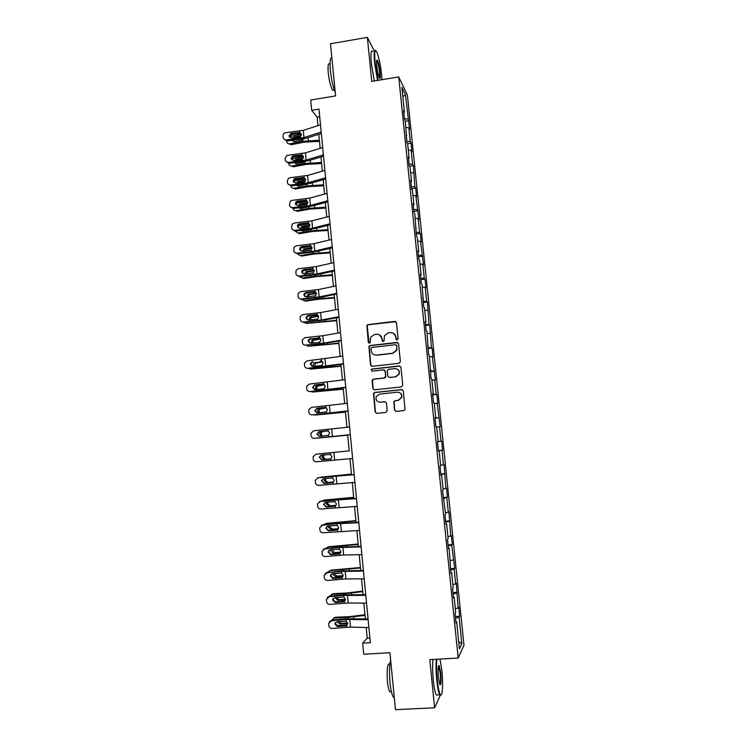 <?xml version="1.0" encoding="UTF-8"?>
<svg xmlns="http://www.w3.org/2000/svg" width="747" height="747" viewBox="0 0 747 747"><rect width="100%" height="100%" fill="white"/><g stroke="black" fill="none" stroke-linecap="round" stroke-linejoin="round"><path stroke-width="1.12" d="M397.133 339.922L398.076 338.736L396.461 322.704L394.818 321.378L368.047 324.6L366.898 325.384L368.28 342.219L369.42 343.153L370.241 342.565L370.661 337.186L374.424 334.544L376.647 334.282C379.56 334.236 381.306 335.646 381.885 338.54L382.09 340.604L383.239 341.538L384.089 340.912L384.397 335.748L388.263 332.91L390.504 332.648C393.426 332.592 395.182 334.012 395.77 336.906L395.975 338.989L397.133 339.922M394.509 410.019L396.162 411.392L403.763 410.607L405.061 409.505L403.315 390.942L401.653 389.579L374.714 392.474L373.481 393.408L375.134 412.027L376.777 413.39L385.891 412.456L387.235 410.775L386.479 403.1L384.826 401.737L380.307 402.213C376.908 401.914 375.536 400.065 376.189 396.657L379.513 394.099L397.245 392.203C400.513 392.436 401.933 394.192 401.512 397.488L398.058 400.345L395.098 400.653L393.818 401.699L394.509 410.019L396.041 411.401M374.443 51.3L367.347 37.35L330.491 43.774L335.58 95.933L310.696 100.023L311.676 110.304L318.978 109.118L370.353 642.663L362.687 643.12L363.752 654.241L389.915 652.719L395.471 709.65L434.614 707.801L440.198 695.466M367.347 37.35L371.763 81.386L398.73 76.913L458.2 658.042L429.786 659.638L434.614 707.801M399.019 363.313L400.373 361.632L398.581 343.769L396.928 342.425L370.101 345.544L368.925 346.384L370.512 364.984L372.146 366.329L399.019 363.313M400.943 367.309L402.736 385.237L401.391 386.918L374.462 389.822L372.818 388.468L372.193 380.074L373.407 379.159L384.285 377.963L385.629 376.292L385.125 371.222L383.482 369.868L372.165 371.128L371.119 369.644L371.959 369.018L399.29 365.965L400.943 367.309M398.73 76.913L407.404 95.121L463.971 645.156L458.2 658.042M455.399 616.527L459.676 616.256L458.723 607.022L458.154 608.039L456.268 583.09L455.679 583.967L454.167 569.195L454.755 568.402L451.702 545.254L452.308 544.591L451.375 535.459L450.758 536.066L448.938 511.76L448.312 512.246L446.809 497.623L447.444 497.213L446.51 488.136L445.875 488.501L444.091 464.606L443.447 464.83L441.953 450.301L442.607 450.161L441.682 441.141L441.019 441.244L439.535 426.77L440.198 426.742L437.126 403.305L437.807 403.408L436.883 394.453L436.201 394.304L434.726 379.924L435.417 380.158L432.326 356.627L433.036 356.973L432.121 348.083L431.411 347.682L429.749 325.01L429.03 324.487L427.387 302.012L426.658 301.368L425.202 287.175L425.93 287.903L425.034 279.089L424.287 278.323L422.839 264.186L423.586 265.026L420.486 241.262L421.243 242.224L420.346 233.475L419.581 232.466L418.133 218.423L418.908 219.506L415.799 195.649L416.583 196.853L415.687 188.16L414.902 186.918L413.371 165.619L412.577 164.256L411.149 150.343L411.952 151.781L411.065 143.144L410.252 141.659L408.833 127.802L409.645 129.352L405.425 94.692L401.877 87.324L404.435 112.311L403.576 110.621L404.482 119.511L405.341 121.154L406.854 142.677L407.703 144.199L409.16 158.411L408.32 156.973L409.235 165.918L410.075 167.319L411.541 181.577L410.71 180.26L411.625 189.243L412.456 190.513L413.922 204.827L413.1 203.632L414.025 212.643L414.837 213.791L416.434 236.127L417.237 237.144L418.712 251.552L417.918 250.609L418.843 259.685L419.637 260.572L421.121 275.036L420.337 274.224L421.271 283.328L422.046 284.084L423.698 307.045L424.464 307.68L425.958 322.237L425.192 321.686L426.135 330.846L426.892 331.351L428.582 354.732L429.329 355.105L431.038 378.701L431.766 378.944L433.279 393.65L432.55 393.492L433.503 402.754L434.222 402.857L435.734 417.62L435.025 417.592L435.977 426.882L436.678 426.864L438.2 441.673L437.499 441.776L438.452 451.095L439.152 450.945L438.442 450.992M459.676 616.256L459.106 617.311L461.814 643.671L459.433 648.844L456.669 621.859L456.062 622.979L455.082 613.427L455.689 612.363L454.139 597.189L453.522 598.17L452.551 588.645L453.168 587.721L451.618 572.604L450.992 573.444L449.106 548.102L448.461 548.802L447.5 539.353L448.144 538.699L446.603 523.684L445.95 524.254L444.988 514.832L445.642 514.319L442.485 490.396L443.158 490.013L441.626 475.101L440.945 475.4L439.983 466.044L440.674 465.801L439.152 450.945M455.315 608.674L458.154 608.039M453.093 593.968L456.632 593.211M454.139 597.189L453.41 597.105M452.841 584.556L455.679 583.967M450.628 569.886L454.167 569.195M451.618 572.604L450.899 572.538M450.376 560.511L453.214 559.979M448.163 545.889L451.702 545.254M449.106 548.102L448.387 548.065M447.92 536.561L450.758 536.066M445.716 521.966L449.255 521.397M446.603 523.684L445.894 523.666M445.473 512.685L448.312 512.246M443.27 498.128L446.809 497.623M444.11 499.351L443.401 499.36M443.036 488.883L445.875 488.501M440.842 474.373L444.381 473.925M441.626 475.101L440.917 475.139M440.609 465.166L443.447 464.83M438.414 450.693L441.953 450.301M438.181 441.533L441.019 441.244M436.696 427.032L439.535 426.77M435.071 418.04L438.61 417.732M434.287 403.52L437.126 403.305M435.734 417.62L435.034 417.704M432.662 394.547L436.201 394.304M431.887 380.092L434.726 379.924M433.279 393.65L432.578 393.762M430.263 371.138L433.802 370.951M429.497 356.739L432.326 356.627M430.823 369.765L430.132 369.896M427.872 347.803L431.411 347.682M427.107 333.47L429.945 333.395M428.386 345.964L427.704 346.113M425.491 324.553L429.03 324.487M424.726 310.276L427.564 310.248M425.958 322.237L425.267 322.415M423.119 301.377L426.658 301.368M422.363 287.156L425.202 287.175M423.53 298.595L422.849 298.791M420.748 278.276L424.287 278.323M420.001 264.111L422.839 264.186M421.121 275.036L420.44 275.251M418.395 255.25L421.934 255.362M417.648 241.15L420.486 241.262M418.712 251.552L418.04 251.795M416.042 232.308L419.581 232.466M415.295 218.264L418.133 218.423M416.312 228.152L415.64 228.414M413.698 209.431L417.237 209.655M412.96 195.453L415.799 195.649M413.922 204.827L413.25 205.108M411.364 186.638L414.902 186.918M410.626 172.706L413.464 172.959M411.541 181.577L410.878 181.885M409.039 163.92L412.577 164.256M408.31 150.044L411.149 150.343M409.16 158.411L408.506 158.737M406.713 141.276L410.252 141.659M405.995 127.457L408.833 127.802M406.798 135.328L406.144 135.665M404.398 118.708L407.937 119.146M402.838 96.718L405.425 94.692M404.435 112.311L403.782 112.676M366.189 627.48L367.216 638.162L362.687 643.12M311.676 110.304L317.148 117.083L317.961 125.617M318.801 134.311L320.146 148.364M320.977 156.982L322.34 171.184M323.162 179.728L324.543 194.08M325.356 202.54L326.747 217.06M327.56 225.435L328.969 240.104M329.763 248.406L331.192 263.233M331.976 271.46L333.414 286.437M334.198 294.579L335.655 309.725M336.43 317.783L337.896 333.087M338.671 341.062L340.156 356.524M340.912 364.424L342.415 380.046M343.162 387.852L344.684 403.641M345.422 411.373L346.953 427.321M347.691 434.969L349.232 451.039M349.969 458.705L351.52 474.775M352.267 482.571L353.807 498.576M354.564 506.522L356.095 522.47M356.879 530.547L358.401 546.44M359.195 554.657L360.717 570.493M361.52 578.85L363.033 594.621M363.845 603.128L365.358 618.843M458.705 641.757L461.814 643.671M455.567 618.133L459.106 617.311M456.669 621.859L455.941 621.747M319.707 116.672L317.148 117.083M369.905 637.994L367.216 638.162M405.36 121.275L408.758 120.743M407.432 143.695L411.065 143.144M409.412 166.207L413.371 165.619M411.578 188.758L415.687 188.16M413.894 211.364L418.012 210.785M416.219 234.035L420.346 233.475M418.544 256.791L422.681 256.249M420.888 279.621L425.034 279.089M423.232 302.526L427.387 302.012M425.585 325.505L429.749 325.01M427.947 348.56L432.121 348.083M430.319 371.689L434.493 371.231M432.7 394.902L436.883 394.453M435.081 418.189L439.273 417.76M438.396 450.553L442.607 450.161M440.805 474.028L445.016 473.645M443.214 497.577L447.444 497.213M445.642 521.21L449.871 520.864M448.069 544.918L452.308 544.591M450.506 568.71L454.755 568.402M452.953 592.576L457.211 592.287M396.676 339.876L396.022 337.037L393.38 333.227M379.364 334.777L382.165 338.662L382.837 341.51M395.882 321.668L368.336 324.749L367.197 325.524L369.065 343.134M397.871 342.63L370.4 345.665L369.214 346.496L370.811 365.078L371.717 366.31M396.648 345.674L395.49 344.731L371.941 347.458L371.11 348.055L371.222 350.819C371.791 353.704 373.537 355.133 376.451 355.096L392.558 353.247L396.554 350.128L396.9 345.786L396.171 344.89M374.48 354.9L376.451 355.096M396.9 345.786L396.816 350.24L392.819 353.359L376.731 355.198M384.201 369.97L385.396 371.296L385.807 377.067L384.556 378.038L373.696 379.224L372.482 380.139L373.108 388.524L374.191 389.822M400.065 366.086L372.249 369.102L371.408 369.718L371.941 371.128M395.621 376.721L399.029 373.976C399.542 370.643 398.142 368.85 394.808 368.607L388.561 369.307L387.32 370.269L387.721 376.058L389.374 377.412L395.882 376.787L399.272 374.051C399.794 370.717 398.394 368.934 395.07 368.691M395.882 376.787L389.635 377.478M398.515 392.278C401.167 393.025 402.25 394.78 401.755 397.525L398.31 400.383L395.35 400.691L394.071 401.727L394.771 410.047M379.597 402.222L380.307 402.213M385.293 401.765L380.587 402.241M402.241 389.635L375.003 392.52L373.771 393.454L375.424 412.045L376.693 413.399M301.312 134.236L289.472 136.626M319.371 140.249L302.666 141.23L289.687 143.826L291.087 144.741L304.029 142.163L319.473 141.37M303.758 138.905L302.292 139.997L294.393 141.575L292.189 140.38M289.687 143.826C288.043 143.975 287.063 143.209 286.736 141.519L286.689 141.015M292.6 137.878L293.926 137.037L301.2 135.571M293.422 140.24L293.73 141.603M321.191 132.098L303.982 137.541L286.362 139.913L286.904 140.996L283.813 138.914M321.331 133.517L306.242 138.27L286.904 140.996M320.491 124.805L303.301 130.333L285.531 132.742C283.869 133.181 283.038 134.245 283.038 135.935L283.178 137.383C283.515 139.101 284.579 139.95 286.362 139.913M301.116 133.676L298.791 132.49L291.05 133.396L291.582 134.507L299.939 133.526M291.582 134.507L289.5 137.271M298.791 132.49L299.902 132.621L301.349 134.488L300.294 136.72L299.23 137.103L291.489 138.008L288.94 135.973L291.05 133.396M382.034 79.686L381.698 75.503C380.522 65.157 378.916 57.379 376.871 52.159C374.826 48.574 374.247 52.178 375.134 62.972L378.057 80.34M377.543 80.433L374.602 62.888C373.771 53.373 374.135 49.274 375.713 50.609M380.092 72.45C380.55 77.837 380.26 79.64 379.224 77.875C378.215 75.307 377.412 71.413 376.815 66.194C376.413 61.646 376.581 59.629 377.31 60.143C378.421 62.094 379.355 66.203 380.092 72.45M379.42 78.248L379.588 72.375C378.953 66.941 378.131 63.121 377.104 60.918L376.731 60.535M335.254 92.581C333.022 86.988 331.407 79.584 330.379 70.377C329.651 61.618 330.146 57.426 331.864 57.808M334.133 90.042L332.658 90.284C330.716 87.007 329.25 81.162 328.25 72.739C327.69 65.456 328.232 62.608 329.866 64.177M374.312 80.965L371.362 63.439C370.493 53.252 370.979 49.302 372.809 51.59M436.93 659.237C436.369 664.531 436.481 671.441 437.275 679.975C438.153 688.118 439.217 693.057 440.459 694.794C442.495 697.446 443.242 683.505 441.869 670.619L439.992 659.069M441.085 695.009L439.703 694.859C438.536 692.553 437.546 687.642 436.752 680.115C435.959 671.665 435.828 664.718 436.351 659.265M440.749 672.898C441.393 681.918 441.057 685.765 439.74 684.439L438.461 677.566C437.845 669.573 438.087 665.549 439.161 665.512L440.749 672.898M439.834 684.635C440.646 683.468 440.786 679.602 440.235 673.038L438.545 665.885M394.323 697.857L393.324 697.156C391.895 694.887 390.784 690.023 390.009 682.571C389.159 672.599 389.364 665.054 390.625 659.946M391.232 691.787L389.831 691.853C388.785 690.219 387.982 686.726 387.422 681.367C386.675 668.864 387.441 663.075 389.719 663.999M437.817 694.953L436.295 695.027C435.109 692.721 434.119 687.81 433.316 680.302C432.532 671.852 432.41 664.905 432.961 659.461M303.385 156.515L291.619 158.803M321.509 162.491L304.785 163.528L291.769 166.021L293.16 166.861L306.139 164.377L321.612 163.528M305.738 161.389L304.253 162.314L296.484 163.808L294.374 162.799M291.769 166.021C290.125 166.161 289.136 165.386 288.818 163.696L288.79 163.434M294.467 160.409L295.868 159.288L303.422 157.813M302.591 159.111L297.95 160.007M295.504 162.669L295.877 163.836M305.439 178.86L293.795 181.035M323.647 184.808L306.905 185.891L293.86 188.3L295.252 189.056L308.259 186.666L323.74 185.76M307.699 183.939L298.595 186.115L296.596 185.284M293.86 188.3C292.208 188.421 291.227 187.637 290.9 185.938L290.9 185.928M296.4 183.015L297.829 181.624L305.616 180.139M305.149 181.278L298.567 182.763M297.623 185.172L298.034 186.134M323.386 154.909L306.13 160.091L288.463 162.416L289.005 163.416L285.942 161.436M323.516 156.226L308.38 160.745L289.005 163.416M322.685 147.589L305.439 152.855L286.941 155.432L285.139 158.42L285.279 159.867C285.615 161.595 286.68 162.444 288.463 162.416M303.189 156.076L300.92 154.993L293.169 155.89L293.692 156.907L302.059 155.946M293.692 156.907L292.945 157.122L291.629 159.783M300.92 154.993L302.031 155.124L303.487 157.001L302.423 159.232L301.358 159.615L293.599 160.512L291.05 158.467L293.169 155.89M325.589 177.795L308.278 182.707L290.583 184.995L291.115 185.91L288.081 184.042M325.711 179L310.528 183.295L291.115 185.91M324.889 170.447L307.587 175.452L289.901 177.749L288.501 178.29L287.25 180.979L287.39 182.427C287.726 184.164 288.79 185.023 290.583 184.995M304.636 178.421L303.058 177.562L295.289 178.449L295.803 179.392L304.188 178.43M295.803 179.392L294.617 179.878L293.767 182.371M303.058 177.562L304.169 177.693L305.626 179.579L304.561 181.82L303.497 182.203L295.728 183.09L293.169 181.035L294.094 178.935L295.289 178.449M307.465 201.288L296.017 203.343M325.804 207.19L309.034 208.329L295.952 210.645L297.343 211.326L310.378 209.02L325.888 208.068M309.51 206.658L300.696 208.488L298.856 207.843M293.029 208.497C293.44 210.056 294.411 210.766 295.952 210.645M298.398 205.677L299.79 204.034L307.783 202.549M307.531 203.548L301.639 204.603L300.238 205.472M299.79 207.741L300.21 208.516M309.463 223.792L298.277 225.715M327.961 229.656L311.172 230.832L298.062 233.055L299.444 233.671L312.517 231.458L328.036 230.45M295.177 231.14L298.062 233.055M311.172 230.832L311.041 229.497L302.815 230.935L301.162 230.478M300.443 228.414L301.779 226.528L309.93 225.024M309.837 225.921L303.749 226.957L302.077 228.237M302.003 230.384L302.395 230.963M311.359 246.379L300.602 248.153M330.127 252.187L313.31 253.42L300.173 255.549L301.555 256.081L314.646 253.961L330.193 252.897M297.362 253.849L300.173 255.549M313.105 252.103L303.543 253.177M302.535 251.225L303.768 249.087L312.069 247.593M312.078 248.368L305.868 249.386L304.02 251.057M327.802 200.756L310.435 205.397L292.703 207.647L293.235 208.478L290.247 206.742M327.914 201.858L312.676 205.92L293.235 208.478M327.093 193.389L309.744 198.114L292.021 200.373L290.228 201.242L289.5 205.07C289.845 206.807 290.91 207.666 292.703 207.647M306.774 200.99L305.206 200.205L297.418 201.083L297.932 201.951L306.326 200.999M297.932 201.951L296.438 202.708L295.924 205.051M305.206 200.205L306.317 200.345L307.773 202.241L306.709 204.482L297.857 205.742L295.298 203.679L295.924 201.849L297.418 201.083M330.025 223.792L312.591 228.171L294.832 230.365L295.354 231.122L292.422 229.516M330.118 224.8L314.832 228.619L295.354 231.122M329.306 216.397L311.901 220.86L294.15 223.073L292.096 224.24L291.629 227.779C291.965 229.525 293.039 230.393 294.832 230.365M308.922 223.624L307.353 222.923L299.556 223.801L300.061 224.576L308.474 223.633M300.061 224.576L298.361 225.575L298.1 227.807M307.353 222.923L308.474 223.064L309.93 224.978L308.866 227.219L307.792 227.602L299.995 228.47L297.427 226.397L297.857 224.8L299.556 223.801M332.247 246.912L314.767 251.011L296.97 253.168L297.483 253.84L294.635 252.383M332.331 247.808L316.999 251.394L297.483 253.84M331.537 239.488L314.067 243.681L296.288 245.856L294.047 247.276L293.758 250.562C294.103 252.318 295.168 253.186 296.97 253.168M311.069 246.342L309.51 245.726L301.704 246.585L302.199 247.276L310.621 246.351M302.199 247.276L300.369 248.48L300.285 250.656M309.51 245.726L310.631 245.866L312.087 247.78L311.023 250.03L302.143 251.272L299.566 249.181L299.864 247.789L301.704 246.585M312.386 269.181L303.002 270.657M332.303 274.793L315.458 276.082L302.292 278.108L303.665 278.566L316.793 276.539L332.359 275.419M299.575 276.633L302.292 278.108M306.018 275.932L311.966 275.288M304.673 274.102L305.784 271.74L314.179 270.227M314.272 270.909L307.988 271.889L306.046 273.953M334.479 270.097L316.943 273.934L299.117 276.045L299.622 276.633L296.867 275.344M334.553 270.89L319.174 274.242L299.622 276.633M333.76 262.655L316.242 266.576L298.427 268.705L296.064 270.33L295.896 273.43C296.242 275.185 297.315 276.054 299.117 276.045M313.226 269.135L311.676 268.593L303.852 269.443L304.337 270.059L312.778 269.135M304.337 270.059L302.423 271.432L302.507 273.589M311.676 268.593L312.797 268.733L314.263 270.666L313.32 272.823L304.29 274.149L301.713 272.048L301.928 270.825L303.852 269.443M310.378 292.497L305.56 293.216M334.479 297.474L317.615 298.809L304.421 300.752L305.784 301.125L318.95 299.202L334.535 298.025M301.825 299.491L304.421 300.752M308.847 298.735L309.632 298.651M306.858 297.054L307.811 294.458L316.27 292.945M316.429 293.524L310.117 294.467L309.165 294.86L308.147 296.914M336.72 293.366L319.128 296.923L301.265 298.996L301.76 299.5L299.145 298.398M336.785 294.057L321.359 297.166L301.76 299.5M336.001 285.905L318.427 289.547L300.574 291.629L298.128 293.44L298.034 296.363C298.38 298.128 299.454 299.005 301.265 298.996M315.393 291.993L313.852 291.545L306.009 292.385L306.494 292.908L314.945 292.002M306.494 292.908L304.515 294.421L304.757 296.624M313.852 291.545L314.973 291.685L316.439 293.627L315.626 295.691L306.457 297.101L303.87 294.99L304.029 293.898L306.009 292.385M336.664 320.23L306.55 323.46L336.71 320.696M304.113 322.415L306.55 323.46M309.09 320.08L309.846 317.251L318.343 315.738M318.539 316.224L311.2 317.568L310.322 319.949M338.97 316.719L321.313 319.996L303.422 322.022L303.908 322.443L301.48 321.546M339.026 317.298L323.544 320.174L303.908 322.443M338.251 309.23L320.612 312.591L302.731 314.627L300.219 316.588L300.191 319.38C300.537 321.145 301.611 322.032 303.422 322.022M317.568 314.935L316.028 314.562L308.175 315.393L308.651 315.841L317.12 314.945M308.651 315.841L306.625 317.456L307.054 319.735M316.028 314.562L317.148 314.711L318.624 316.663L317.914 318.633L316.476 319.296L308.623 320.127L306.027 318.007L306.149 317.017L308.175 315.393M338.858 343.06L308.688 346.244L338.895 343.443M306.447 345.422L308.688 346.244M311.378 343.172L311.91 340.118L320.379 338.615M320.612 339.007L313.254 340.361L312.563 343.05M341.22 340.146L323.516 343.144L305.588 345.123L320.323 343.975L341.267 340.623M340.501 332.63L322.807 335.72L304.888 337.709L302.339 339.792L302.348 342.462C302.694 344.246 303.777 345.133 305.588 345.123M319.632 337.943L310.808 338.849L319.305 337.952M310.808 338.849L308.763 340.557L309.407 342.948M318.213 337.663L319.342 337.812L320.818 339.773L320.192 341.65L318.661 342.406L310.789 343.228L308.203 341.108L308.287 340.202L310.35 338.484M341.062 365.965L310.836 369.102L341.09 366.263M308.828 368.495L310.836 369.102M313.721 366.338L313.236 365.096L313.983 363.061L322.387 361.567M322.629 361.865L315.327 363.219L314.879 366.217M343.489 363.649L307.755 368.299L322.508 367.085L343.527 364.022M342.761 356.114L307.064 360.866L304.477 363.051L304.515 365.628C304.86 367.421 305.943 368.308 307.755 368.299M312.984 361.922L310.911 363.724L311.816 366.245M320.407 360.838L321.537 360.988L323.012 362.967L322.471 364.751L320.855 365.6L312.974 366.413L310.378 364.275L310.444 363.453L312.526 361.651M343.265 388.944L312.993 392.035L343.284 389.15M311.275 391.633L312.993 392.035M316.14 389.57L315.393 388.038L316.074 386.078L324.347 384.593M324.581 384.808L317.41 386.162L316.737 388.113L317.298 389.458M345.758 387.235L309.94 391.559L345.786 387.497M345.03 379.672L309.239 384.098L306.625 386.367L306.681 388.879C307.036 390.672 308.119 391.559 309.94 391.559M323.656 384.21L322.611 384.089L323.74 384.247L325.216 386.227L324.74 387.936L323.059 388.87L315.159 389.673L312.554 387.525L314.711 384.892L323.666 384.219M315.159 385.078L313.068 386.946L314.319 389.607M322.611 384.089L314.711 384.892M345.488 412.008L315.15 415.052L345.497 412.129M313.833 414.846L315.15 415.052M318.67 412.876L317.559 411.055L318.175 409.169L326.224 407.703M326.43 407.834L319.501 409.169L318.894 411.046L319.837 412.764M348.037 410.906L312.125 414.893L348.055 411.055M347.308 403.305L311.424 407.404L308.782 409.758L308.866 412.195C309.211 413.997 310.304 414.893 312.125 414.893M325.477 407.442L324.814 407.423L325.944 407.573L327.429 409.58L326.355 411.84L317.354 413.007L314.748 410.85L316.905 408.217L325.655 407.479M317.354 408.32L315.234 410.243L316.905 413.016M324.814 407.423L316.905 408.217M347.71 435.137L317.316 438.134L347.71 435.174M316.625 438.115L317.316 438.134M321.434 436.239L319.735 434.147L320.286 432.326L321.724 431.551L327.933 430.907M328.073 430.954L323.049 431.477L321.612 432.252L321.061 434.063L322.657 436.117M350.324 434.651L314.319 438.312L350.324 434.689M349.587 427.032L313.609 430.795L310.957 433.213L311.051 435.594C311.406 437.397 312.489 438.302 314.319 438.312M319.548 431.626L317.391 434.259L319.567 436.425L316.943 434.259L319.109 431.617L327.56 430.832M327.289 430.823L328.166 430.991L329.651 432.999L328.568 435.268L319.557 436.425M327.027 430.832L319.109 431.617M349.222 450.871L318.185 453.999M349.222 450.899L318.801 453.868M324.487 454.783L323.236 457.155L325.673 459.321L324.357 459.498L330.538 458.919M324.357 459.498L321.92 457.323L323.255 454.904M330.669 458.854L325.673 459.321M352.621 458.471L316.513 461.795C314.692 461.795 313.6 460.88 313.245 459.078L313.142 456.744L315.813 454.26L330.239 452.85L330.389 454.475L331.883 456.501L331.556 457.986L329.707 459.144L321.77 459.919L319.174 457.117L321.313 455.091L330.389 454.475M330.239 452.85L315.813 454.26M321.359 455.091L319.585 457.659L322.2 459.825L330.202 459.05M351.445 474.046L319.744 477.52M351.454 474.158L320.977 477.081M326.056 478.407L325.421 480.321L327.868 482.506L326.551 482.767L333.255 482.188M326.551 482.767L324.105 480.573L324.88 478.519M333.433 482.03L327.868 482.506M354.918 482.385L318.726 485.373C316.896 485.363 315.804 484.448 315.449 482.627L315.337 480.34L318.017 477.809L332.471 476.418L332.62 478.043L334.114 480.078L333.834 481.498L331.939 482.73L323.993 483.496L321.378 480.723L323.535 478.65L332.62 478.043M354.171 474.569L318.017 477.809M354.181 474.709L332.471 476.418M317.522 477.893L318.455 477.65M323.115 478.724L321.798 481.124L324.403 483.309L332.742 482.515M353.676 497.297L324.487 500.051L321.565 501.097M353.695 497.502L323.162 500.378M327.924 502.077L327.606 503.562L330.062 505.775L328.755 506.121L335.795 505.57M328.755 506.121L326.299 503.898L326.756 502.189M323.694 500.247L324.487 500.051M335.982 505.308L330.062 505.775M357.234 506.373L320.939 509.015C319.109 509.006 318.007 508.091 317.662 506.27L317.531 504.02L320.23 501.433L334.712 500.06L334.861 501.695L336.365 503.739L336.103 505.103L334.18 506.391L326.215 507.148L323.591 504.393L325.757 502.283L334.861 501.695M356.459 498.417L320.23 501.433M356.487 498.679L334.712 500.06M319.258 501.695L320.668 501.181M324.954 502.507L324.002 504.683L326.626 506.877L335.198 506.064M355.917 520.622L326.672 523.339L323.488 524.739M355.945 520.92L325.356 523.74M329.931 525.823L329.81 526.878L332.266 529.119L330.968 529.548L338.251 529.035M330.968 529.548L328.503 527.298L328.755 525.925M325.571 523.675L326.672 523.339M338.428 528.68L332.266 529.119M359.55 530.445L323.162 532.751C321.322 532.732 320.23 531.808 319.875 529.978L319.744 527.765L322.452 525.132L336.953 523.778L337.112 525.421L338.615 527.475L338.382 528.783L336.43 530.137L328.447 530.874L325.813 528.138L327.989 526L337.112 525.421M358.765 522.349L337.327 523.451L322.452 525.132M358.803 522.723L336.953 523.778M321.107 525.599L322.881 524.796M326.887 526.383L326.224 528.306L328.848 530.519L337.616 529.698M358.168 544.031L328.867 546.701L325.496 548.457M358.205 544.414L327.56 547.187M332.032 549.633L334.469 552.537L333.181 553.051L340.66 552.584M333.181 553.051L330.706 550.782L330.828 549.736M327.522 547.196L328.867 546.701M340.809 552.145L334.469 552.537M361.875 554.601L343.639 555.002L325.393 556.562C323.554 556.543 322.452 555.609 322.097 553.779L321.966 551.594L324.684 548.914L339.213 547.579L339.362 549.232L340.875 551.295L340.669 552.556L338.68 553.957L330.688 554.685L328.045 551.968L330.23 549.792L339.362 549.232M361.081 546.365L339.577 547.159L324.684 548.914M361.128 546.851L339.213 547.579M323.049 549.587L325.094 548.494M328.904 550.343L328.456 552.024L331.08 554.237L340.034 553.396M360.428 567.515L331.07 570.148L327.541 572.239M360.474 567.981L329.772 570.717M334.208 573.509L336.692 576.04L335.403 576.637L343.032 576.217M335.403 576.637L332.929 574.34L332.957 573.631M329.576 570.736L331.07 570.148M343.134 575.685L336.692 576.04M364.209 578.832L345.917 578.944L327.634 580.447C325.785 580.428 324.684 579.495 324.329 577.655L324.189 575.489L326.915 572.781L341.472 571.464L341.631 573.117L343.134 575.199L342.957 576.404L340.949 577.861L332.938 578.58L330.286 575.872L332.471 573.668L341.631 573.117M363.397 570.456L341.827 570.951L326.915 572.781M363.453 571.053L341.472 571.464M325.076 573.64L327.326 572.267M330.996 574.368L330.688 575.806L333.321 578.038L342.415 577.179M362.687 591.073L346.841 592.987L333.283 593.66L329.642 596.106M362.743 591.633L345.59 593.65L331.985 594.323M344.488 601.354L343.9 601.372M339.213 601.596L334.619 601.811M336.458 597.469L338.914 599.617L337.635 600.299L345.375 599.934M337.635 600.299L335.142 597.591M331.659 594.36L333.283 593.66M345.422 599.309L338.914 599.617M366.544 603.156L348.195 602.96L329.875 604.416C328.026 604.398 326.925 603.455 326.57 601.606L326.43 599.467L329.156 596.722L343.741 595.434L343.9 597.086L345.413 599.178L345.254 600.345L343.218 601.839L335.188 602.549L332.536 599.85L334.721 597.628L343.9 597.086M365.731 594.64L344.096 594.827L329.558 596.115L329.156 596.722M365.797 595.35L343.741 595.434M327.158 597.749L329.558 596.115M333.125 598.45L332.929 599.682L335.571 601.914L344.684 601.064M364.966 614.716L349.092 616.695L335.506 617.255L331.771 620.057M365.022 615.369L347.85 617.433L334.208 618.002M347.075 625.136L346.459 625.155M345.842 625.183L336.393 625.547M338.783 621.504L341.146 623.278L339.876 624.034L347.691 623.726M339.876 624.034L337.383 621.635M338.41 619.468L344.208 618.964M333.75 618.058L335.506 617.255M347.663 623.017L341.146 623.278M368.897 627.555L350.483 627.069L332.135 628.47C330.277 628.442 329.175 627.499 328.82 625.641L328.671 623.53L331.407 620.748L346.02 619.478L346.178 621.14L347.691 623.241L346.599 625.538L345.497 625.902L337.448 626.602L334.796 623.913L336.99 621.663L346.178 621.14M368.066 618.899L346.365 618.777L331.808 620.047L331.407 620.748M368.14 619.73L346.02 619.478M329.296 621.915L331.808 620.047M335.3 622.587L335.179 623.633L337.821 625.883L346.953 625.043M302.666 141.23L302.544 139.904M308.343 140.595L308.063 137.7M294.785 137.625L293.926 137.037L294.832 137.616M300.294 136.72L300.434 138.27M299.752 131.07L299.902 132.621M303.301 130.333L303.982 137.541M304.785 163.528L304.655 162.192M310.463 162.893L310.21 160.203M296.055 159.242L297.39 160.073M306.905 185.891L306.784 184.556M312.591 185.256L312.358 182.782M298.156 181.53L299.538 182.315M302.423 159.232L302.572 160.792M301.891 153.565L302.031 155.124M305.439 152.855L306.13 160.091M304.561 181.82L304.711 183.379M304.02 176.133L304.169 177.693M307.587 175.452L308.278 182.707M309.034 208.329L308.913 206.984M314.73 207.703L314.515 205.434M300.266 203.894L301.639 204.603M316.877 230.216L316.681 228.162M302.376 226.322L303.749 226.957M313.31 253.42L313.189 252.094M319.034 252.803L318.857 250.964M304.505 248.826L305.868 249.386M306.709 204.482L306.858 206.051M306.167 198.777L306.317 200.345M309.744 198.114L310.435 205.397M308.866 227.219L309.015 228.787M308.324 221.495L308.474 223.064M311.901 220.86L312.591 228.171M311.023 250.03L311.172 251.608M310.481 244.288L310.631 245.866M314.067 243.681L314.767 251.011M315.458 276.082L315.355 274.905M321.191 275.466L321.033 273.841M306.634 271.404L307.988 271.889M313.189 272.916L313.338 274.494M312.648 267.155L312.797 268.733M316.242 266.576L316.943 273.934M317.615 298.809L317.522 297.792M323.358 298.212L323.227 296.792M308.763 294.057L310.117 294.467M315.365 295.877L315.514 297.465M314.823 290.097L314.973 291.685M318.427 289.547L319.128 296.923M319.781 321.621L319.697 320.752M325.533 321.023L325.421 319.828M310.911 316.784L312.255 317.111M317.55 318.913L317.699 320.51M316.999 313.114L317.148 314.711M320.612 312.591L321.313 319.996M321.957 344.498L321.892 343.797M327.709 343.909L327.616 342.929M313.058 339.586L314.403 339.838M319.735 342.033L319.893 343.629M319.184 336.215L319.342 337.812M322.807 335.72L323.516 343.144M324.133 367.459L324.077 366.917M329.903 366.87L329.829 366.114M315.215 362.463L316.551 362.631M321.938 365.227L322.088 366.833M321.387 359.382L321.537 360.988M325.01 358.924L325.72 366.375M332.098 389.906L332.041 389.374M317.382 385.415L318.708 385.508M324.142 388.496L324.291 390.102M323.582 382.632L323.74 384.247M327.223 382.203L327.933 389.673M319.548 408.45L320.874 408.45M326.355 411.84L326.504 413.455M325.795 405.966L325.944 407.573M329.446 405.556L330.155 413.054M321.724 431.551L323.049 431.477M328.568 435.268L328.727 436.883M328.017 429.366L328.166 430.991M331.668 428.993L332.387 436.519M330.8 458.77L330.949 460.395M333.9 452.505L334.619 460.059M333.031 482.357L333.19 483.981M336.141 476.091L336.869 483.673M331.939 482.73L332.564 482.59M342.518 499.267L342.462 498.735M335.272 506.018L335.431 507.652M338.391 499.771L339.119 507.372M334.18 506.391L335.17 506.083M344.778 522.965L344.703 522.209M338.914 523.311L338.867 522.76M337.523 529.763L337.681 531.397M340.651 523.516L341.37 531.145M336.43 530.137L337.467 529.716M347.038 546.757L346.944 545.768M341.164 547.028L341.099 546.309M339.782 553.583L339.932 555.226M342.91 547.355L343.639 555.002M338.68 553.957L339.717 553.443M349.316 570.624L349.194 569.401M343.424 570.82L343.34 569.942M342.042 577.487L342.201 579.14M345.189 571.259L345.917 578.944M333.321 578.038L332.938 578.58M340.949 577.861L341.967 577.263M351.594 594.575L351.454 593.118M345.693 594.696L345.59 593.65M344.311 601.466L344.47 603.128M347.467 595.256L348.195 602.96M335.571 601.914L335.188 602.549M343.218 601.839L344.236 601.148M353.891 618.6L353.723 616.91M347.962 618.656L347.85 617.433M346.599 625.538L346.748 627.2M349.755 619.328L350.483 627.069M337.821 625.883L337.448 626.602M345.497 625.902L346.505 625.127M290.882 133.424L291.414 134.525M334.282 90.014L332.658 90.284M376.936 60.675L377.31 60.143M436.295 695.027L439.703 694.859M391.409 691.778L389.831 691.853M393.324 697.156L394.248 697.11M438.732 666.007L439.161 665.512M440.459 694.794L440.011 695.298M295.868 159.288L297.166 160.101M297.829 181.624L299.202 182.408M292.413 156.104L292.945 157.122M294.094 178.935L294.617 179.878M299.79 204.034L301.172 204.743M301.779 226.528L303.142 227.153M303.768 249.087L305.14 249.647M295.924 201.849L296.438 202.708M297.857 224.8L298.361 225.575M299.864 247.789L300.369 248.48M305.784 271.74L307.138 272.216M301.928 270.825L302.423 271.432M307.811 294.458L309.165 294.86M304.029 293.898L304.515 294.421M309.846 317.251L311.2 317.568M306.149 317.017L306.625 317.456M311.91 340.118L313.254 340.361M308.287 340.202L308.763 340.557M313.983 363.061L315.327 363.219M310.444 363.453L310.911 363.724M316.074 386.078L317.41 386.162M318.175 409.169L319.501 409.169M320.286 432.326L321.612 432.252M322.415 455.567L323.74 455.399M324.562 478.874L325.869 478.631M330.286 575.872L330.688 575.339M332.536 599.85L332.929 599.234M334.796 623.913L335.179 623.203"/></g></svg>
